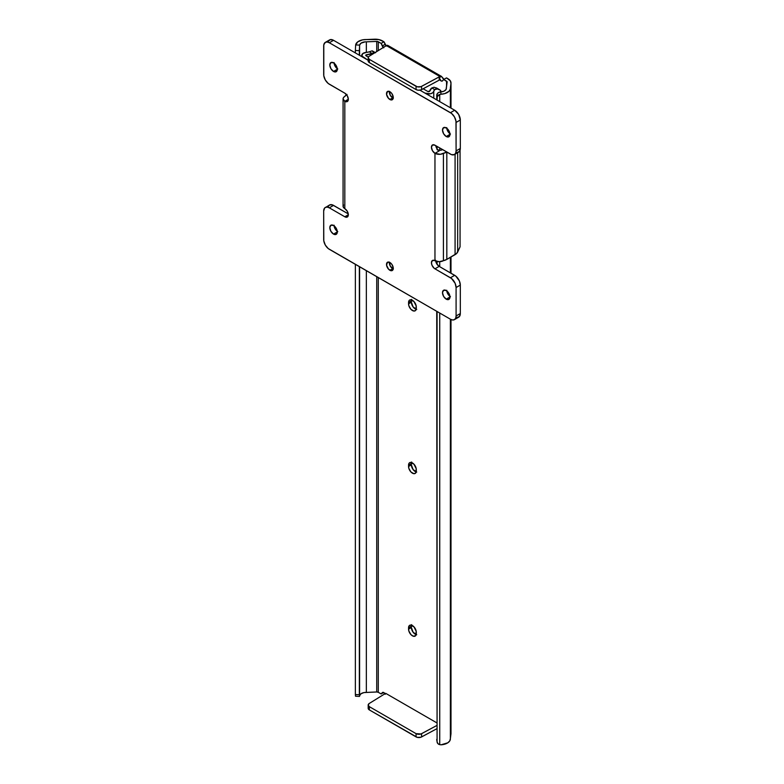<?xml version="1.0" encoding="UTF-8"?>
<svg xmlns="http://www.w3.org/2000/svg" width="784" height="784" viewBox="0 0 784 784"><rect width="100%" height="100%" fill="white"/><g stroke="black" fill="none" stroke-linecap="round" stroke-linejoin="round"><path stroke-width="1.18" d="M450.996 319.519L450.996 733.51A10.359 5.978 0 0 1 450.967 733.951L450.967 319.509L450.967 733.951L450.379 738.577L450.888 732.668M441.059 744.8L447.831 742.791L449.791 740.851L450.369 738.636A10.31 5.949 0 0 1 450.379 738.881A10.31 5.949 0 0 1 441.059 744.8L439.736 744.643L441.059 744.8M368.186 708.334L369.352 709.922L417.313 737.381L420.988 737.215L436.737 728.787L421.586 736.94L421.586 733.687L421.586 736.94A3.989 2.303 0 0 1 416.059 736.891L416.059 733.638L369.352 706.668L369.352 709.922L416.059 736.891L416.059 733.638L420.988 733.961L436.737 725.543L421.586 733.687A3.989 2.303 180 0 1 416.059 733.638L369.352 706.668A3.989 2.303 180 0 1 368.186 705.041L369.352 706.668L369.352 709.922A3.989 2.303 0 0 1 368.186 708.295L368.186 705.041A3.989 2.303 180 0 1 369.254 703.473L385.659 693.321L436.737 722.799L385.659 693.321L369.254 703.473L368.186 705.081M359.591 45.844L359.611 45.119L359.591 45.844L359.611 45.119L355.642 44.923L355.368 50.47L355.368 52.91L355.368 50.47L359.337 50.666L359.337 55.203L359.591 45.844L359.591 55.35L359.591 45.844L359.337 50.666L355.368 50.47L355.642 44.923A10.31 5.949 180 0 1 366.314 39.543L362.482 39.876L357.788 41.826L355.642 44.923L359.611 45.119L360.983 43.198L365.138 41.866L377.153 41.415L381.142 43.394L383.964 41.768L378.809 39.563L366.314 39.543L374.438 39.2A10.359 5.978 180 0 1 382.523 40.935L383.964 41.768L386.355 46.05M450.996 108.114L450.996 82.977A10.359 5.978 180 0 0 447.958 78.714L446.517 77.881L443.705 79.507L446.557 81.164L446.557 86.583L446.557 81.164A1.989 1.147 180 0 1 447.145 81.977A1.989 1.147 180 0 1 447.135 82.055L446.076 89.435L444.038 91.15L440.706 91.944L441.059 94.227L444.773 93.6L448.967 91.307L450.261 89.19L450.967 83.378L450.339 80.86L446.517 77.881L443.705 79.507L447.125 81.81L446.37 88.043A6.321 3.655 180 0 1 446.39 88.308A6.321 3.655 180 0 1 440.706 91.944L439.657 92.061A3.989 3.244 171.4 0 0 436.737 95.354L436.737 99.882L437.198 93.796L438.481 92.561L440.706 91.944L441.059 94.227L439.736 94.443L439.736 101.616L439.736 94.443L437.266 96.648L437.08 100.087L436.737 95.354L437.08 97.647A3.989 3.244 -8.6 0 1 439.736 94.443L441.059 94.227A10.31 5.949 180 0 0 450.379 88.308L450.379 107.761M439.736 147.97L439.736 150.293L439.736 147.97M439.736 261.68L439.736 266.697L439.736 261.68M439.736 313.051L439.736 744.643L439.736 313.051M450.996 82.947A10.359 5.978 180 0 1 450.967 83.378L450.369 88.073A10.31 5.949 180 0 1 450.379 88.308M437.08 146.432L437.08 148.882L437.08 146.432M437.08 261.474L437.08 264.355L437.08 261.474M437.08 311.513L437.08 741.703L437.815 743.555L439.736 744.643A3.989 3.244 -8.6 0 1 437.109 742.105A3.989 3.244 -8.6 0 1 437.08 741.703L437.08 311.513M436.737 146.236L436.737 148.343L436.737 146.236M436.737 261.395L436.737 263.816L436.737 261.395M436.737 311.317L437.08 741.703L436.737 311.317M436.786 739.939L436.737 739.41A3.989 3.244 171.4 0 0 436.766 739.812L437.109 742.105M384.993 693.732A2.587 1.499 60 0 0 382.533 692.458L382.533 692.458A2.587 1.499 60 0 0 382.278 692.684L381.142 693.958L383.67 692.497L381.142 693.958L378.29 692.311A1.989 1.147 0 0 0 376.732 691.978L378.29 692.311L378.29 277.575L378.29 692.311L381.142 693.958L383.18 692.35L385.297 694.271M369.254 59.408L368.186 61.025L369.352 62.602L416.059 89.572L416.059 86.318L369.352 59.359L369.352 62.602L416.059 89.572L416.059 86.318A3.989 2.303 180 0 0 421.586 86.377L421.586 89.631L421.586 86.377L439.187 76.901L439.187 77.714L439.893 76.499L386.365 45.59L368.794 56.507L368.186 57.771L369.352 59.359L417.313 86.808L420.988 86.642L439.893 76.499L441.461 76.401L439.187 77.714A2.587 1.499 60 0 0 440.314 80.321A2.587 1.499 60 0 0 442.313 81.017L442.313 81.017A2.587 1.499 60 0 0 442.568 80.791L443.705 79.507L442.176 81.075L441.098 80.928L439.187 77.714L439.187 80.154L439.187 77.714L441.461 76.401L444.126 79.4M383.748 47.824L381.142 43.394L378.29 41.738L378.29 50.568L378.29 41.738A1.989 1.147 180 0 0 376.732 41.405L366.353 41.846L366.353 52.391L366.353 41.846A6.321 3.655 180 0 0 359.611 45.119M411.659 299.361L411.365 300.899L408.552 302.526L409.199 300.419L410.267 299.802L413.903 301.487L416.226 306.083L415.647 310.405L413.903 311.052L410.943 309.337L408.846 305.711L408.552 302.526A5.478 3.165 60 0 1 409.689 300.017A5.478 3.165 60 0 1 413.903 301.487A5.478 3.165 60 0 1 416.294 307.005L416.294 308.298A5.478 3.165 60 0 1 415.167 310.807A5.478 3.165 60 0 1 410.943 309.337A5.478 3.165 60 0 1 408.552 303.829L411.365 302.203L413.09 306.916L416.725 309.425M411.659 462.001L411.365 463.54L408.552 465.167L409.199 463.06L410.267 462.442L413.903 464.128L416.226 468.724L415.647 473.056L413.903 473.693L410.943 471.988L408.846 468.352L408.552 465.167A5.478 3.165 60 0 1 409.689 462.658A5.478 3.165 60 0 1 413.903 464.128A5.478 3.165 60 0 1 416.294 469.645L416.294 470.939A5.478 3.165 60 0 1 415.167 473.448A5.478 3.165 60 0 1 410.943 471.988A5.478 3.165 60 0 1 408.552 466.47L411.365 464.843L413.09 469.557L416.725 472.066M411.659 624.642L411.365 626.191L408.552 627.808L409.199 625.701L410.267 625.083L413.903 626.769L416.226 631.365L415.647 635.697L413.178 636.177L410.943 634.628L408.846 630.993L408.552 627.808A5.478 3.165 60 0 1 409.689 625.309A5.478 3.165 60 0 1 413.903 626.769A5.478 3.165 60 0 1 416.294 632.286L416.294 633.59A5.478 3.165 60 0 1 415.167 636.098A5.478 3.165 60 0 1 410.943 634.628A5.478 3.165 60 0 1 408.552 629.111L411.365 627.484L413.09 632.198L416.725 634.707M376.732 691.978L376.732 276.674L376.732 691.978L366.353 692.419A6.321 3.655 0 0 0 359.611 695.692L360.983 693.771L363.952 692.586L376.732 691.978M376.732 51.528L376.732 41.405L376.732 51.528M366.353 270.686L366.353 692.419L366.353 270.686M359.591 696.182L359.591 266.785L359.591 696.182M359.337 266.638L359.337 694.732L359.337 266.638M355.368 264.345L355.368 694.536L359.337 694.732L355.368 694.536L355.368 264.345M355.603 696.065L355.368 694.536L355.515 696.221L359.484 696.417M355.603 45.864L355.603 45.354M411.482 299.88A5.478 3.165 -120 0 0 411.365 300.899L411.365 302.203A5.478 3.165 -120 0 0 416.177 309.317M411.482 462.521A5.478 3.165 -120 0 0 411.365 463.54L411.365 464.843A5.478 3.165 -120 0 0 416.177 471.958M411.482 625.171A5.478 3.165 -120 0 0 411.365 626.191L411.365 627.484A5.478 3.165 -120 0 0 416.177 634.609M450.967 83.378L450.967 108.094L450.967 83.378M450.967 257.005L450.967 273.185L450.967 257.005M441.588 76.499L442.666 78.096A2.587 1.499 -120 0 0 443.989 79.341M388.217 46.001L387.61 45.345L386.365 45.59L369.254 56.164A3.989 2.303 180 0 0 368.186 57.732L368.186 60.985A3.989 2.303 0 0 0 369.352 62.602L369.352 59.359A3.989 2.303 180 0 1 368.186 57.732M383.298 47.471A2.587 1.499 60 0 1 382.278 45.982L385.091 44.355A2.587 1.499 -120 0 0 386.042 45.776M381.142 43.394L383.964 41.768L385.091 44.355L382.278 45.982L381.142 43.394M408.552 627.808L411.365 626.191L411.365 627.484L408.552 629.111L408.552 627.808M408.552 465.167L411.365 463.54L411.365 464.843L408.552 466.47L408.552 465.167M408.552 302.526L411.365 300.899L411.365 302.203L408.552 303.829L408.552 302.526M421.586 89.631L439.187 80.154L420.988 89.895L418.048 90.199L416.059 89.572A3.989 2.303 0 0 0 421.586 89.631M387.943 45.501A2.989 1.725 120 0 0 387.864 45.443A2.989 1.725 120 0 0 386.365 45.59L439.893 76.499A2.989 1.725 -60 0 1 441.461 76.401M436.982 88.269L434.091 87.23L431.857 87.955L434.718 89.611L433.768 91.238A5.165 2.979 180 0 1 430.387 93.786A5.165 2.979 180 0 1 424.967 93.09L430.387 93.786L432.719 92.796L433.768 91.238L433.768 98.167L433.768 91.238A6.321 3.655 180 0 1 434.718 89.611L431.857 87.955L429.799 91.042A10.31 5.949 180 0 1 431.857 87.955L434.091 87.23L437.482 88.69M440.53 90.317L440.53 91.953L440.53 90.317L441.029 91.454L440.53 90.317L437.452 88.945L439.02 89.445M435.943 88.974L437.452 88.945L434.718 89.611L435.943 88.974M424.967 93.09L419.901 90.17L424.967 93.09M325.34 42.356L329.564 39.915A7.967 4.596 -120 0 1 333.543 40.307L329.319 42.748L327.163 42.003L325.34 42.356L323.792 44.796L323.792 75.793L325.34 80.017L328.222 83.467L344.813 93.169L329.319 84.221A7.967 4.596 60 0 1 323.684 74.46L323.684 46.001A7.967 4.596 60 0 1 325.34 42.356A7.967 4.596 60 0 1 329.319 42.748L333.543 40.307L363.257 57.457A5.165 2.979 180 0 1 361.747 55.35A5.165 2.979 180 0 1 366.461 52.381L362.747 53.586L361.865 55.997L368.186 60.309L333.543 40.307L330.417 39.602L328.339 41.317M366.461 54.723L366.804 56.252L366.804 54.674L372.145 53.488A10.31 5.949 180 0 1 366.804 54.674A1.176 0.676 180 0 0 365.726 55.35A1.176 0.676 180 0 0 366.069 55.831L368.323 57.134L365.873 55.684L366.481 54.713M369.284 51.832A6.321 3.655 180 0 1 366.461 52.381L369.284 51.832L372.145 53.488L369.284 51.832L371.665 50.97L369.284 51.832M372.145 50.833L373.586 52.518M373.331 53.008L372.145 53.488L373.331 53.008M375.046 52.626L374.311 52.714L375.046 52.626M423.154 88.788L427.79 91.463L423.154 88.788M429.799 91.042A1.176 0.676 180 0 1 429.024 91.62A1.176 0.676 180 0 1 427.79 91.463L429.799 91.042M389.364 91.444A4.782 2.764 -120 0 0 392.706 97.882L389.883 99.509A4.782 2.764 60 0 1 386.767 95.295A4.782 2.764 60 0 1 387.502 91.463A4.782 2.764 60 0 1 389.883 91.699L391.765 93.443L393.205 96.755L393.009 98.902L391.765 99.94L388.59 98.47L386.571 94.452L387.492 91.463L389.883 91.699A4.782 2.764 60 0 1 393.009 95.913A4.782 2.764 60 0 1 392.274 99.744A4.782 2.764 60 0 1 389.883 99.509L392.706 97.882A4.782 2.764 -120 0 0 393.225 98.137M389.364 262.219A4.782 2.764 -120 0 0 392.706 268.657L389.883 270.284A4.782 2.764 60 0 1 386.767 266.07A4.782 2.764 60 0 1 387.502 262.238A4.782 2.764 60 0 1 389.883 262.473L391.765 264.218L393.205 267.53L393.009 269.676L391.765 270.705L388.59 269.235L386.571 265.227L387.492 262.238L389.883 262.473A4.782 2.764 60 0 1 393.009 266.687A4.782 2.764 60 0 1 392.274 270.519A4.782 2.764 60 0 1 389.883 270.284L392.706 268.657A4.782 2.764 -120 0 0 393.225 268.912M446.762 290.884A5.282 3.048 -120 0 0 449.918 296.362M446.223 299.155A5.282 3.048 60 0 1 442.784 294.5A5.282 3.048 60 0 1 443.587 290.266A5.282 3.048 60 0 1 446.223 290.531L448.869 293.314L449.957 296.999L446.223 299.155L443.587 296.362L442.499 292.687L443.587 290.266L446.223 290.531A5.282 3.048 60 0 1 449.673 295.186A5.282 3.048 60 0 1 448.869 299.41L446.223 299.155L449.957 296.999L448.869 299.41A5.282 3.048 60 0 1 446.223 299.155M446.762 128.243A5.282 3.048 -120 0 0 449.918 133.721M446.223 136.514A5.282 3.048 60 0 1 442.784 131.859A5.282 3.048 60 0 1 443.587 127.625A5.282 3.048 60 0 1 446.223 127.89L448.869 130.673L449.957 134.358L446.223 136.514L443.587 133.721L442.499 130.046L443.587 127.625L446.223 127.89A5.282 3.048 60 0 1 449.673 132.545A5.282 3.048 60 0 1 448.869 136.769L446.223 136.514L449.957 134.358L448.869 136.769A5.282 3.048 60 0 1 446.223 136.514M334.082 225.831A5.282 3.048 -120 0 0 337.238 231.309M333.543 234.093A5.282 3.048 60 0 1 330.093 229.447A5.282 3.048 60 0 1 330.907 225.214A5.282 3.048 60 0 1 333.543 225.478L336.189 228.262L337.277 231.937L333.543 234.093L330.907 231.309L329.809 227.634L330.907 225.214L333.543 225.478A5.282 3.048 60 0 1 336.993 230.124A5.282 3.048 60 0 1 336.189 234.357L333.543 234.093L337.277 231.937L336.189 234.357A5.282 3.048 60 0 1 333.543 234.093M334.082 63.181A5.282 3.048 -120 0 0 337.238 68.669M333.543 71.452A5.282 3.048 60 0 1 330.093 66.807A5.282 3.048 60 0 1 330.907 62.573A5.282 3.048 60 0 1 333.543 62.838L336.189 65.621L337.277 69.296L333.543 71.452L330.907 68.669L329.809 64.994L330.907 62.573L333.543 62.838A5.282 3.048 60 0 1 336.993 67.483A5.282 3.048 60 0 1 336.189 71.716L333.543 71.452L337.277 69.296L336.189 71.716A5.282 3.048 60 0 1 333.543 71.452M456.837 317.549L459.365 316.609L460.316 313.541L460.316 285.082L459.365 280.917L455.778 276.086L439.187 266.384L434.963 268.824L450.457 277.761A7.967 4.596 60 0 1 456.092 287.522L456.092 315.981A7.967 4.596 60 0 1 454.436 319.637A7.967 4.596 60 0 1 450.457 319.235L329.319 249.302A7.967 4.596 60 0 1 323.684 239.541L323.684 211.082A7.967 4.596 60 0 1 325.34 207.437A7.967 4.596 60 0 1 329.319 207.829L333.543 205.388L348.263 213.885L332.445 204.879L329.564 204.996L328.339 206.398M435.728 261.062A4.978 2.871 -120 0 0 439.187 266.384L436.698 263.747L435.669 260.278M435.737 145.657A4.978 2.871 -120 0 0 439.187 150.9L436.962 149.617L439.187 150.9L437.227 149.087L435.728 145.638M456.837 152.468L459.365 151.528L460.316 148.46L460.316 120.001L458.66 114.444L454.681 110.24L419.901 90.17L454.681 110.24L450.457 112.68L454.681 110.24A7.967 4.596 -120 0 1 460.316 120.001L456.092 122.441L460.316 120.001L460.316 148.46L456.092 150.9L460.316 148.46A7.967 4.596 -120 0 1 458.66 152.116L454.436 154.556A7.967 4.596 60 0 1 450.457 154.154L434.963 145.216L451.555 154.664L454.436 154.556L455.661 153.145L456.092 150.9A7.967 4.596 60 0 1 454.436 154.556M450.457 296.715L447.811 293.931L446.723 290.247M450.457 134.074L447.811 131.281L446.723 127.606M337.777 231.652L335.131 228.869L334.043 225.194M337.777 69.012L335.131 66.228L334.043 62.553M329.319 42.748L450.457 112.68A7.967 4.596 60 0 1 456.092 122.441L456.092 150.9L455.974 121.108L454.436 116.885L451.555 113.445L329.319 42.748M434.963 153.341A4.978 2.871 60 0 1 431.71 148.96A4.978 2.871 60 0 1 432.474 144.962A4.978 2.871 60 0 1 434.963 145.216L432.474 144.962L431.435 147.245L432.474 150.714L434.963 153.341L440.353 154.291L446.821 152.057A9.957 5.753 180 0 1 443.411 153.35L443.411 260.69L439.187 261.699L434.963 260.69L434.963 153.341L434.963 260.69A5.978 3.45 0 0 0 443.411 260.69L443.411 153.35L443.411 260.69A9.957 5.753 0 0 0 446.821 259.406L443.411 260.69L443.411 153.341A5.978 3.45 180 0 1 434.963 153.341L439.187 150.9L434.963 153.341M438.099 150.077A3.989 2.303 180 0 0 442.597 149.617L440.549 150.254L437.56 149.901M460.061 246.862L456.66 253.448L446.821 259.406L446.821 152.057L446.821 259.406L455.083 254.633A9.957 5.753 0 0 0 457.66 252.056L460.061 246.862L460.061 150.224L460.061 246.862M434.963 268.824A4.978 2.871 60 0 1 431.71 264.433A4.978 2.871 60 0 1 432.474 260.445A4.978 2.871 60 0 1 434.963 260.69L432.474 260.445L431.435 262.718L432.033 265.325L434.277 268.344L434.963 268.824L439.187 266.384L454.681 275.321L450.457 277.761L454.681 275.321A7.967 4.596 -120 0 1 460.316 285.082L456.092 287.522L460.316 285.082L460.316 313.541L456.092 315.981L460.316 313.541A7.967 4.596 -120 0 1 458.66 317.197L454.436 319.637L455.661 318.226L456.092 315.981L456.092 287.522L455.141 283.357L451.555 278.526L434.963 268.824M325.34 207.437L327.163 207.084L329.319 207.829L344.813 216.776L329.319 207.829L333.543 205.388A7.967 4.596 -120 0 0 329.564 204.996L324.635 208.015L323.684 211.082L323.792 240.874L325.34 245.098L328.222 248.548L450.457 319.235L452.613 319.99L454.436 319.637M344.813 216.776L348.331 214.738L347.302 217.021A4.978 2.871 60 0 1 344.813 216.776L348.331 214.738L347.302 211.268L344.813 208.642A4.978 2.871 60 0 1 348.067 213.032A4.978 2.871 60 0 1 347.302 217.021L344.813 216.776M347.038 94.452L343.519 97.539L343.069 98.862L344.813 101.303L344.813 208.642L343.176 206.878L343.519 204.879M343.069 98.862L343.069 206.202A5.978 3.45 0 0 0 344.813 208.642L344.813 101.303L348.331 99.264L347.302 101.548A4.978 2.871 60 0 1 344.813 101.303L348.331 99.264L347.302 95.795L344.813 93.169A4.978 2.871 60 0 1 348.067 97.559A4.978 2.871 60 0 1 347.302 101.548L344.813 101.303A5.978 3.45 180 0 1 343.069 98.862A5.978 3.45 180 0 1 344.813 96.422L344.813 96.422A9.957 5.753 180 0 1 346.577 94.737M457.66 152.694L457.66 252.056L457.66 152.694M455.083 154.183L455.083 254.633L455.083 154.183M389.393 262.081L390.314 266.139L393.362 268.961M389.393 91.307L390.314 95.364L393.362 98.186M450.379 257.348L450.379 272.842M450.379 319.196L450.379 738.881M450.996 273.195L450.996 256.995M441.382 76.352L387.864 45.443M361.747 56.585L361.747 55.35M372.224 50.833L375.546 52.753M439.746 89.817L436.423 87.896"/></g></svg>
